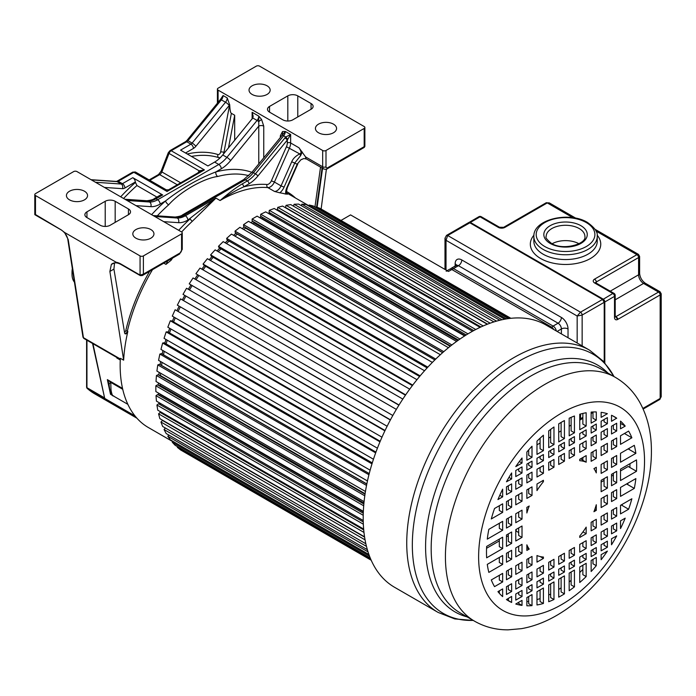 <?xml version="1.0" encoding="UTF-8"?>
<svg xmlns="http://www.w3.org/2000/svg" width="696" height="696" viewBox="0 0 696 696"><rect width="100%" height="100%" fill="white"/><g stroke="black" fill="none" stroke-linecap="round" stroke-linejoin="round"><path stroke-width="1.04" d="M68.208 239.546A1.644 1.087 171.2 0 1 67.73 238.919C66.877 235.326 64.763 232.368 61.387 230.037A1.644 0.948 -60 0 1 61.222 229.889L64.537 232.438L68.208 239.546L83.442 337.69L120.295 358.971M140.07 255.919L35.487 195.541A2.349 1.357 180 0 1 34.8 194.584A2.349 1.357 180 0 1 35.487 193.627L73.672 171.581A2.349 1.357 180 0 1 76.986 171.581L181.569 231.959A2.349 1.357 180 0 1 182.256 232.916A2.349 1.357 180 0 1 181.569 233.882L143.393 255.919A2.349 1.357 180 0 1 140.07 255.919L140.07 275.094L143.393 274.128L179.916 253.048A2.349 1.357 -120 0 1 179.429 254.118L182.256 249.212L182.256 232.916M35.487 195.541L35.487 215.038L34.957 214.22L61.222 229.889M116.215 262.27A19.958 11.519 -120 0 1 120.982 264.071A1.175 0.679 120 0 0 121.226 264.611C117.598 262.636 114.657 262.305 112.421 263.619A18.783 10.84 -120 0 0 111.386 264.358L116.215 262.27L64.537 232.438M140.905 275.572L142.315 275.546L143.393 274.128L143.393 255.919M86.948 211.836A7.047 4.063 0 0 0 84.886 214.707A7.047 4.063 0 0 0 86.948 217.587L100.233 225.252A7.047 4.063 0 0 0 110.194 225.252L128.447 214.707A7.047 4.063 0 0 0 130.517 211.836A7.047 4.063 0 0 0 128.447 208.957L115.171 201.292A7.047 4.063 0 0 0 105.209 201.292L86.948 211.836L86.948 217.587M69.522 191.226A10.562 6.099 0 0 0 66.424 195.541A10.562 6.099 0 0 0 72.95 201.179A10.562 6.099 0 0 0 84.46 199.856A10.562 6.099 0 0 0 87.557 195.541A10.562 6.099 0 0 0 81.032 189.904A10.562 6.099 0 0 0 69.522 191.226M135.92 229.567A10.562 6.099 0 0 0 132.823 233.882A10.562 6.099 0 0 0 139.348 239.511A10.562 6.099 0 0 0 150.858 238.189A10.562 6.099 0 0 0 153.955 233.882A10.562 6.099 0 0 0 147.43 228.245A10.562 6.099 0 0 0 135.92 229.567M92.933 343.676L104.713 398.416L134.963 415.877M104.713 398.416L92.542 343.45M111.386 264.358L109.881 271.431L123.653 360.163A136.164 78.613 120 0 1 125.924 340.736A136.164 78.613 120 0 1 127.855 331.409L127.359 331.122A2.349 1.357 -60 0 1 124.871 333.593M127.855 331.409A2.349 1.357 120 0 1 125.097 333.784A2.349 1.357 120 0 1 124.636 333.027L113.926 269.1L114.535 263.132A18.783 10.84 60 0 1 114.718 262.879M123.653 360.163L120.33 358.336A136.164 78.613 120 0 0 120.147 365.183A136.164 78.613 120 0 0 148.352 427.518L172.739 441.603M120.251 359.989L116.806 357.996L118.685 358.875L117.85 358.066M116.806 357.996L116.676 357.387M109.081 383.783L110.76 382.391L107.358 379.633L109.15 384.088C109.142 389.012 111.525 396.285 113.187 395.867L127.873 404.341M122.74 389.308L110.76 382.391L111.003 389.838C111.751 394.319 112.648 396.337 113.666 395.894M111.021 392.788L110.507 394.267L112.073 394.989M161.35 413.093A136.164 78.613 -60 0 1 161.098 412.102M159.575 404.341A136.164 78.613 -60 0 1 159.358 402.81M158.584 395.058A136.164 78.613 -60 0 1 158.471 393.057M285.769 194.088A136.164 78.613 120 0 0 279.801 192.809A9.387 5.42 120 0 0 284.081 187.137L294.73 163.047L300.663 155.556L299.724 153.894C301.646 153.485 301.403 151.45 299.002 147.796L305.579 156.913A4.698 2.714 120 0 0 306.553 159.062L303.882 158.531L300.994 159.68L297.305 164.004L286.822 187.729A9.387 5.42 120 0 0 285.769 194.088L286.917 193.888M271.379 180.803A4.698 2.714 -60 0 1 266.994 184.492A2.349 1.853 94.7 0 0 267.829 187.589A136.164 78.613 120 0 0 220.084 200.526C228.488 193.21 235.805 187.711 242.051 184.014A2.349 1.357 60 0 1 243.713 186.885L248.994 183.831A2.349 1.357 -120 0 0 247.332 180.96A23.473 13.555 120 0 0 255.432 173.843L285.708 136.99L290.641 134.528L290.641 142.967A2.349 1.357 180 0 0 287.317 142.967A7.047 4.063 -60 0 1 286.456 146.708L271.379 180.803L274.407 182.056A7.047 4.063 -60 0 1 267.829 187.589L274.476 191.426L279.801 192.809M178.707 230.306A138.513 79.97 120 0 1 190.217 218.727A2.349 0.905 47.2 0 0 192.357 221.25L215.934 198.125L187.859 220.093A26.996 15.59 120 0 1 178.541 222.668A3.523 2.767 -86.1 0 0 177.262 218.022A23.473 13.555 120 0 0 185.362 215.777L215.934 198.125L220.084 200.526C228.549 194.576 236.422 190.025 243.713 186.885A138.513 79.97 120 0 1 266.994 184.492M172.634 258.042A136.164 78.613 120 0 0 171.007 260.348A9.387 5.42 120 0 0 171.12 258.921M163.812 263.14L165.961 264.376L171.007 260.348M158.349 385.314A136.164 78.613 -60 0 1 158.401 382.878M158.871 375.179A136.164 78.613 -60 0 1 159.14 372.36M160.141 364.721A136.164 78.613 -60 0 1 160.663 361.563M162.151 354.02A136.164 78.613 -60 0 1 162.942 350.566M164.874 343.163A136.164 78.613 -60 0 1 165.961 339.439M168.293 332.218A136.164 78.613 -60 0 1 169.694 328.277M172.382 321.282A136.164 78.613 -60 0 1 174.096 317.167M177.106 310.425A136.164 78.613 -60 0 1 179.142 306.17M182.43 299.732A136.164 78.613 -60 0 1 184.797 295.391M188.32 289.292A136.164 78.613 -60 0 1 190.895 285.082M194.828 279.009A136.164 78.613 -60 0 1 197.49 275.129M201.823 269.143A136.164 78.613 -60 0 1 204.528 265.602M209.244 259.773A136.164 78.613 -60 0 1 211.958 256.598M217.048 250.96A136.164 78.613 -60 0 1 219.727 248.159M225.173 242.791A136.164 78.613 -60 0 1 227.766 240.372M233.551 235.309A136.164 78.613 -60 0 1 236.031 233.282M242.147 228.593A136.164 78.613 -60 0 1 244.453 226.948M250.891 222.694A136.164 78.613 -60 0 1 252.97 221.432M259.73 217.665A136.164 78.613 -60 0 1 261.522 216.761M268.621 213.559A136.164 78.613 -60 0 1 270.057 212.985M277.539 210.418A136.164 78.613 -60 0 1 278.522 210.14M156.922 197.081L136.947 185.545L135.285 182.013A3.523 2.036 -120 0 0 132.797 177.697L162.681 194.95A3.523 2.036 -120 0 0 160.915 194.776L154.225 198.638A3.523 2.036 60 0 1 155.982 198.812L157.644 199.769L218.788 164.474L214.629 162.081L207.939 165.944L180.551 150.127L190.921 144.142L186.772 141.749L171.199 150.736L204.398 169.902L199.16 170.807L199.265 172.295M166.126 189.886L167.049 191.47L169.102 189.704M132.675 172.182L135.607 172.121L166.24 189.808L168.554 189.808L200.544 171.338L204.398 169.902L167.049 191.47L133.85 172.295A2.349 1.357 -120 0 0 132.675 172.182L117.102 181.169A2.349 1.357 60 0 1 118.276 181.291A3.523 2.036 -60 0 1 117.059 181.621L91.359 179.873M198.343 172.608A2.349 0.496 21.2 0 0 198.203 172.521L199.16 170.807L169.041 153.416L161.855 171.938A3.523 2.036 -60 0 1 159.697 174.626L149.823 180.325M220.371 99.563L186.972 140.401A2.349 0.522 39.3 0 1 187.981 140.679L192.131 143.071A3.523 2.036 120 0 1 190.921 144.142A3.523 2.036 -120 0 1 193.41 148.457A7.047 4.063 120 0 0 195.837 146.317L229.228 105.487A3.523 0.783 -140.7 0 0 225.521 102.242L221.371 99.85A2.349 0.522 -140.7 0 0 220.371 99.563L223.077 95.517A4.698 2.714 -60 0 1 221.371 99.85L187.981 140.679A3.523 2.036 -60 0 1 186.772 141.749A2.349 1.357 -120 0 0 185.597 141.627L170.024 150.623A2.349 1.357 60 0 1 171.199 150.736A3.523 2.036 120 0 0 169.041 153.416A2.349 0.496 -158.8 0 1 168.284 152.702L161.107 171.225A2.349 0.496 21.2 0 0 161.855 171.938L180.673 182.804M229.715 104.678L229.593 105.026A2.349 0.992 10.8 0 1 229.724 105L227.227 97.918A4.698 2.714 120 0 1 225.521 102.242L192.131 143.071A3.523 0.783 39.3 0 1 195.837 146.317M229.724 105C229.967 110.159 230.515 112.935 231.376 113.326L223.929 152.476L224.495 152.807M322.674 150.493L218.092 90.115A2.349 1.357 180 0 1 217.404 89.158A2.349 1.357 180 0 1 218.092 88.201L256.276 66.155A2.349 1.357 180 0 1 259.599 66.155L364.182 126.533A2.349 1.357 180 0 1 364.869 127.49A2.349 1.357 180 0 1 364.182 128.447L325.998 150.493A2.349 1.357 180 0 1 322.674 150.493L322.674 166.788A2.349 1.357 0 0 0 325.998 166.788A2.349 1.357 -60 0 0 327.659 167.745L364.182 146.665L364.182 128.447M281.558 136.051L285.325 131.457L282.515 131.553L280.349 135.737A3.523 2.036 0 0 1 281.184 136.503M261.583 119.468L263.749 126.15A3.523 2.036 0 0 0 258.764 126.15L258.764 116.128L261.583 119.468L258.686 121.582A3.523 0.783 -140.7 0 0 257.068 120.451L252.787 117.981L253.161 116.128L252.126 112.291L258.764 116.128A4.698 2.714 120 0 1 257.068 120.451L226.887 157.357A3.523 0.783 39.3 0 1 230.585 160.611L258.764 126.15L258.764 163.917M234.691 140.34L234.691 115.24L231.376 113.326M228.471 147.944L234.691 115.24M214.629 162.081A23.473 13.555 -60 0 0 222.729 154.964L252.787 117.981M230.585 160.611A26.996 15.59 120 0 1 221.276 168.789L215.882 171.903A3.523 2.488 -105 0 0 217.726 176.488C203.728 178.185 179.959 191.913 168.667 204.815A3.523 1.435 48.4 0 1 165.526 200.97A137.338 79.292 120 0 0 151.606 214.664M282.515 131.553L282.428 135.294A3.523 0.783 -140.7 0 1 283.629 135.79L253.44 172.695A23.473 13.555 -60 0 1 245.34 179.812L184.205 215.107L185.362 215.777A3.523 2.036 60 0 1 187.859 220.093M285.708 136.99L287.752 139.348L290.641 134.528L285.325 131.457A4.698 2.714 -60 0 1 283.629 135.79L285.708 136.99M284.847 137.878A2.349 0.522 39.3 0 1 287.317 140.044L287.752 139.348M187.111 213.428C204.589 201.605 221.371 191.913 237.458 184.362M230.045 187.45L189.791 210.697M251.882 172.33A137.338 79.292 120 0 0 215.882 171.903C198.404 178.654 181.621 188.346 165.526 200.97L160.132 204.085A26.996 15.59 120 0 1 150.814 206.66A3.523 2.767 -86.1 0 0 149.544 202.014A23.473 13.555 120 0 0 157.644 199.769A3.523 2.036 60 0 1 160.132 204.085M300.663 155.556L302.264 152.015M300.994 159.68L297.305 164.004A14.085 8.134 120 0 1 294.73 163.047L291.702 161.794C292.99 158.644 295.661 156.008 299.724 153.894L286.447 146.726M364.269 147.404L364.182 146.665L364.869 146.377L364.269 147.404L327.172 168.823A2.349 1.357 60 0 0 327.659 167.745M282.837 119.825A7.047 4.063 0 0 0 292.798 119.825L311.06 109.281A7.047 4.063 0 0 0 313.122 106.41A7.047 4.063 0 0 0 311.06 103.53L297.775 95.865A7.047 4.063 0 0 0 287.813 95.865L269.552 106.41A7.047 4.063 0 0 0 267.49 109.281A7.047 4.063 0 0 0 269.552 112.16L282.837 119.825M252.126 85.799A10.562 6.099 0 0 0 249.029 90.115A10.562 6.099 0 0 0 255.554 95.752A10.562 6.099 0 0 0 267.064 94.43A10.562 6.099 0 0 0 270.161 90.115A10.562 6.099 0 0 0 263.636 84.477A10.562 6.099 0 0 0 252.126 85.799M318.524 124.14A10.562 6.099 0 0 0 315.436 128.447A10.562 6.099 0 0 0 321.952 134.084A10.562 6.099 0 0 0 333.471 132.762A10.562 6.099 0 0 0 336.56 128.447A10.562 6.099 0 0 0 330.043 122.818A10.562 6.099 0 0 0 318.524 124.14M326.389 169.18L321.143 209.018M317.115 207.234L322.579 168.319M72.488 269.543A21.132 12.197 120 0 0 72.01 274.137A21.132 12.197 120 0 0 74.446 282.167M72.341 268.613A18.783 10.84 120 0 0 72.01 272.214L72.01 274.137M510.499 318.342L320.012 208.365L316.193 206.869L315.888 207.469M508.385 318.603L313.304 205.981L309.224 205.033L308.772 206.059M504.73 319.194L306.153 204.546L301.846 204.163L301.281 205.624M499.824 320.256L298.61 204.085L294.103 204.267L293.477 206.173M493.925 321.909L290.737 204.598L286.056 205.329L285.49 207.46L487.592 324.145M487.287 324.258L282.585 206.068L277.774 207.364L277.347 209.461L480.901 326.981M278.696 210.244L278.548 211.001M480.092 327.364L274.215 208.504L269.317 210.34L269.03 212.393L473.732 330.574M270.457 213.22L270.274 214.516M472.488 331.261L265.707 211.871L260.748 214.238L260.6 216.23L466.216 334.941M262.131 217.109L262.035 218.431A133.815 77.256 120 0 0 261.505 218.692M464.606 335.95L257.102 216.151L252.126 219.031L252.126 220.945L458.473 340.074M253.788 221.902L253.788 222.859A133.815 77.256 120 0 0 252.5 223.625M456.567 341.44L248.489 221.311L243.53 224.678L243.67 226.505L450.599 345.973M245.497 227.557L245.54 228.123A133.815 77.256 120 0 0 243.635 229.454M448.45 347.704L239.92 227.305L235.013 231.142L235.3 232.864L442.7 352.602M237.345 234.039L237.371 234.169A133.815 77.256 120 0 0 234.952 236.118M440.359 354.708L231.455 234.1L226.644 238.371L227.079 239.972L434.852 359.928M229.115 241.147A133.815 77.256 120 0 0 226.496 243.548M432.364 362.407L223.172 241.634L218.492 246.306L219.066 247.776L427.126 367.906M221.006 248.907A133.815 77.256 120 0 0 218.318 251.691M424.543 370.759L215.134 249.855L210.618 254.893L211.314 256.224L419.61 376.484M213.202 257.311A133.815 77.256 120 0 0 210.47 260.478M416.965 379.694L207.391 258.695L203.075 264.062L203.902 265.246L412.363 385.593M205.738 266.307A133.815 77.256 120 0 0 203.023 269.839M409.7 389.168L200.004 268.099L195.924 273.745L405.437 395.18M198.673 275.807A133.815 77.256 120 0 0 196.011 279.696M398.912 405.176L189.216 283.872L193.036 277.974L402.81 399.086M192.07 285.76A133.815 77.256 120 0 0 189.495 289.971M396.346 409.396L186.537 288.266L183.013 294.365L392.822 415.495M185.971 296.07A133.815 77.256 120 0 0 183.614 300.411M390.447 419.827L180.551 298.889L177.35 305.135L387.124 426.248M180.325 306.858A133.815 77.256 120 0 0 178.298 311.112M385.062 430.485L175.14 309.755L172.277 316.115L381.982 437.184M175.296 317.855A133.815 77.256 120 0 0 173.591 321.978M380.216 441.273L171.764 320.917L170.32 320.786L167.832 327.207L377.415 448.207M170.92 328.99A133.815 77.256 120 0 0 169.537 332.932M375.944 452.104L167.658 331.853L166.153 331.905L164.047 338.334L373.456 459.238M167.231 340.17A133.815 77.256 120 0 0 166.161 343.902M372.282 462.901L164.213 342.78L162.655 343.024L160.95 349.409L370.142 470.183M164.265 351.323A133.815 77.256 120 0 0 163.49 354.795M369.228 473.576L161.463 353.62L159.854 354.055L158.566 360.354L367.462 480.962M162.055 362.364A133.815 77.256 120 0 0 161.576 365.435L161.463 365.478M366.809 484.042L159.41 364.304L157.774 364.913L156.913 371.072L365.444 491.472M160.628 373.221A133.815 77.256 120 0 0 160.428 375.544L159.915 375.788M365.026 494.203L158.096 374.726L156.435 375.518L156.008 381.495L364.078 501.625M160.019 383.809A133.815 77.256 120 0 0 159.993 385.306L159.166 385.793M363.851 503.965L157.505 384.827L155.843 385.793L155.843 391.543L363.347 511.342M160.245 394.075A133.815 77.256 120 0 0 160.28 394.667L159.193 395.415M363.277 513.239L157.661 394.528L156.008 395.65L156.435 401.122L363.225 520.512M161.011 403.767L159.984 404.567M363.26 521.93L158.549 403.741L156.913 405.02L157.774 410.188L363.651 529.047M162.107 412.685L161.524 413.198M363.73 529.934L160.167 412.415L158.566 413.833L159.854 418.644L364.565 536.833M364.608 537.147L162.507 420.462L160.95 422.02L162.655 426.439L365.844 543.759M165.387 428.023L164.047 429.519L166.153 433.521L367.358 549.683M168.815 435.061L167.832 436.279L170.32 439.82L368.897 554.468M172.939 441.325L172.277 442.238L175.14 445.301L370.211 557.922M371.046 559.888L180.551 449.912L177.35 447.354L177.715 446.788M183.126 451.399L371.203 560.237M446.162 271.214A4.698 2.714 60 0 1 448.511 271.449L350.566 214.899L341.179 220.327M510.881 318.298L322.587 209.853M316.193 206.869L509.481 318.464M506.444 318.899L309.224 205.033M502.025 319.742L301.846 204.163M496.518 321.126L294.103 204.267M490.175 323.179L286.056 205.329M483.189 325.954L277.774 207.364M475.742 329.512L269.317 210.34M467.964 333.871L260.748 214.238M262.035 218.431L465.076 335.655M459.978 339.03L252.126 219.031M253.788 222.859L457.724 340.605M451.878 344.964L243.53 224.678M245.54 228.123L450.208 346.286M443.77 351.663L235.013 231.142M237.371 234.169L442.621 352.672M435.722 359.075L226.644 238.371M427.814 367.157L218.492 246.306M420.132 375.857L210.618 254.893M412.728 385.106L203.075 264.062M405.672 394.85L195.924 273.745M399.017 405.002L189.216 283.872M390.352 420.01L180.551 298.889M384.888 430.85L175.14 309.755M379.981 441.829L170.32 320.786M375.666 452.87L166.153 331.905M371.977 463.875L162.655 343.024M368.932 474.759L159.854 354.055M366.835 483.938L161.576 365.435M366.531 485.434L157.774 364.913M365.095 493.708L160.428 375.544M364.791 495.813L156.435 375.518M363.938 503.051L159.993 385.306M363.695 505.792L155.843 385.793M363.329 511.899L160.28 394.667M363.225 515.284L156.008 395.65M363.338 524.201L156.913 405.02M363.982 532.431L158.566 413.833M365.069 539.87L160.95 422.02M366.47 546.386L164.047 429.519M368.019 551.85L167.832 436.279M369.498 556.095L172.277 442.238M370.637 558.949L177.35 447.354M582.856 417.348L580.455 418.731M616.682 446.554L616.682 437.984L611.514 440.968L611.514 449.546L616.682 446.554L613.367 444.64L613.367 439.898M616.682 464.432L616.682 455.515L611.514 458.499L611.514 467.416L616.682 464.432L613.367 462.518L613.367 457.429M616.682 482.737L616.682 471.349L611.514 474.341L611.514 485.73L616.682 482.737L613.367 480.823L613.367 473.271M616.682 498.58L616.682 489.662L611.514 492.646L611.514 501.564L616.682 498.58L613.367 496.666L613.367 491.576M616.682 516.11L616.682 507.532L611.514 510.525L611.514 519.094L616.682 516.11L613.367 514.196L613.367 509.455M616.682 530.848L616.682 523.079L611.514 526.072L611.514 533.832L616.682 530.848L613.367 528.925L613.367 525.002M616.682 535.937L611.514 538.765L611.514 544.785A106.192 61.309 120 0 0 616.682 535.937L616.543 535.859M607.382 423.69L607.382 417.617L601.144 421.219L601.144 427.292L607.382 423.69L604.058 421.776L604.058 419.531M607.382 436.383L607.382 428.623L601.144 432.225L601.144 439.985L607.382 436.383L604.058 434.461L604.058 430.537M607.382 451.93L607.382 443.352L601.144 446.954L601.144 455.532L607.382 451.93L604.058 450.016L604.058 445.275M607.382 469.8L607.382 460.882L601.144 464.484L601.144 473.402L607.382 469.8L604.058 467.886L604.058 462.805M607.382 488.113L607.382 476.725L601.144 480.327L601.144 491.715L607.382 488.113L604.058 486.191L604.058 478.639M607.382 503.947L607.382 495.03L601.144 498.632L601.144 507.558L607.382 503.947L604.058 502.033L604.058 496.953M607.382 521.478L607.382 512.909L601.144 516.51L601.144 525.088L607.382 521.478L604.058 519.564L604.058 514.822M607.382 536.216L607.382 528.455L601.144 532.057L601.144 539.818L607.382 536.216L604.058 534.302L604.058 530.369M607.382 547.221L607.382 541.149L601.144 544.75L601.144 550.823L607.382 547.221L604.058 545.299L604.058 543.063M607.382 551.119L601.144 554.668L601.144 559.715A106.192 61.309 120 0 0 607.382 551.119L607.338 551.093M596.289 430.093L596.289 424.021L591.148 426.987L591.148 433.06L596.289 430.093L592.975 428.171L592.975 425.935M596.289 442.786L596.289 435.026L591.148 437.993L591.148 445.753L596.289 442.786L592.975 440.864L592.975 436.94M596.289 458.333L596.289 449.755L591.148 452.731L591.148 461.3L596.289 458.333L592.975 456.411L592.975 451.678M596.289 527.881L596.289 519.312L591.148 522.278L591.148 530.857L596.289 527.881L592.975 525.967L592.975 521.226M596.289 542.619L596.289 534.859L591.148 537.825L591.148 545.594L596.289 542.619L592.975 540.705L592.975 536.773M596.289 553.625L596.289 547.552L591.148 550.519L591.148 556.591L596.289 553.625L592.975 551.702L592.975 549.466M596.289 565.7L596.289 557.47L591.148 560.445L591.148 571.494A106.192 61.309 120 0 0 596.289 565.7L592.975 563.786L592.975 559.393M586.171 435.931L586.171 429.858L579.742 433.573L579.742 439.646L586.171 435.931L582.856 434.017L582.856 431.781M586.171 448.624L586.171 440.864L579.742 444.579L579.742 452.339L586.171 448.624L582.856 446.71L582.856 442.778M586.171 548.457L586.171 540.696L579.742 544.411L579.742 552.172L586.171 548.457L582.856 546.543L582.856 542.619M586.171 559.462L586.171 553.39L579.742 557.105L579.742 563.177L586.171 559.462L582.856 557.548L582.856 555.312M586.171 576.584L586.171 563.316L579.742 567.023L579.742 582.5A106.192 61.309 120 0 0 586.171 576.584L582.856 574.67L582.856 565.23M574.444 442.7L574.444 436.636L569.18 439.672L569.18 445.745L574.444 442.7L571.129 440.785L571.129 438.55M574.444 455.393L574.444 447.632L569.18 450.677L569.18 458.438L574.444 455.393L571.129 453.479L571.129 449.555M574.444 555.234L574.444 547.474L569.18 550.51L569.18 558.27L574.444 555.234L571.129 553.311L571.129 549.388M574.444 566.231L574.444 560.158L569.18 563.203L569.18 569.276L574.444 566.231L571.129 564.317L571.129 562.081M574.444 586.85L574.444 570.085L569.18 573.121L569.18 590.73A106.192 61.309 120 0 0 574.444 586.85L571.129 584.936L571.129 571.999M564.43 448.485L564.43 442.412L558.723 445.71L558.723 451.782L564.43 448.485L561.115 446.571L561.115 444.326M564.43 461.178L564.43 453.418L558.723 456.715L558.723 464.476L564.43 461.178L561.115 459.256L561.115 455.332M564.43 561.011L564.43 553.25L558.723 556.548L558.723 564.308L564.43 561.011L561.115 559.097L561.115 555.164M564.43 572.016L564.43 565.944L558.723 569.241L558.723 575.314L564.43 572.016L561.115 570.094L561.115 567.858M564.43 593.853L564.43 575.862L558.723 579.168L558.723 597.151A106.192 61.309 120 0 0 561.576 595.567A106.192 61.309 120 0 0 564.43 593.853L561.115 591.939L561.115 577.784M553.972 454.523L553.972 448.45L548.709 451.495L548.709 457.559L553.972 454.523L550.649 452.609L550.649 450.373M553.972 467.216L553.972 459.456L548.709 462.492L548.709 470.252L553.972 467.216L550.649 465.302L550.649 461.37M553.972 567.049L553.972 559.288L548.709 562.333L548.709 570.094L553.972 567.049L550.649 565.135L550.649 561.211M553.972 578.054L553.972 571.981L548.709 575.018L548.709 581.09L553.972 578.054L550.649 576.14L550.649 573.895M553.972 599.508L553.972 581.908L548.709 584.945L548.709 601.718A106.192 61.309 120 0 0 553.972 599.508L550.649 597.594L550.649 583.822M543.411 460.622L543.411 454.549L536.981 458.264L536.981 464.336L543.411 460.622L540.087 458.707L540.087 456.472M543.411 473.315L543.411 465.554L536.981 469.261L536.981 477.021L543.411 473.315L540.087 471.401L540.087 467.468M543.411 573.147L543.411 565.387L536.981 569.102L536.981 576.862L543.411 573.147L540.087 571.233L540.087 567.31M543.411 584.153L543.411 578.08L536.981 581.795L536.981 587.868L543.411 584.153L540.087 582.239L540.087 579.994M543.411 603.476L543.411 588.007L536.981 591.713L536.981 604.981A106.192 61.309 120 0 0 543.411 603.476L540.087 601.562L540.087 589.921M532.014 467.199L532.014 461.135L526.863 464.102L526.863 470.174L532.014 467.199L528.69 465.285L528.69 463.049M532.014 479.892L532.014 472.132L526.863 475.107L526.863 482.867L532.014 479.892L528.69 477.978L528.69 474.054M532.014 495.439L532.014 486.869L526.863 489.836L526.863 498.414L532.014 495.439L528.69 493.525L528.69 488.783M532.014 564.995L532.014 556.426L526.863 559.393L526.863 567.971L532.014 564.995L528.69 563.081L528.69 558.34M532.014 579.733L532.014 571.973L526.863 574.94L526.863 582.7L532.014 579.733L528.69 577.81L528.69 573.887M532.014 590.73L532.014 584.666L526.863 587.633L526.863 593.705L532.014 590.73L528.69 588.816L528.69 586.58M532.014 605.633L532.014 594.584L526.863 597.56L526.863 605.79A106.192 61.309 120 0 0 532.014 605.633L528.69 603.719L528.69 596.498M522.017 605.398L522.017 600.361L515.771 604.015A106.192 61.309 120 0 0 522.017 605.398L518.694 603.476L518.694 602.275M515.771 594.036L515.771 600.109L522.017 596.507L522.017 590.434L515.771 594.036M515.771 581.343L515.771 589.103L522.017 585.501L522.017 577.741L515.771 581.343M515.771 565.796L515.771 574.374L522.017 570.772L522.017 562.194L515.771 565.796M515.771 547.926L515.771 556.843L522.017 553.242L522.017 544.315L515.771 547.926M515.771 529.612L515.771 541.001L522.017 537.399L522.017 526.011L515.771 529.612M515.771 513.77L515.771 522.687L522.017 519.086L522.017 510.168L515.771 513.77M515.771 496.239L515.771 504.817L522.017 501.216L522.017 492.637L515.771 496.239M515.771 481.51L515.771 489.271L522.017 485.669L522.017 477.908L515.771 481.51M515.771 470.505L515.771 476.577L522.017 472.975L522.017 466.903L515.771 470.505M511.638 491.654L511.638 483.894L506.47 486.878L506.47 494.638L511.638 491.654L508.324 489.74L508.324 485.808M511.638 507.201L511.638 498.632L506.47 501.616L506.47 510.185L511.638 507.201L508.324 505.287L508.324 500.546M511.638 525.08L511.638 516.162L506.47 519.146L506.47 528.064L511.638 525.08L508.324 523.157L508.324 518.076M511.638 543.385L511.638 531.996L506.47 534.989L506.47 546.369L511.638 543.385L508.324 541.471L508.324 533.919M511.638 559.227L511.638 550.31L506.47 553.294L506.47 562.211L511.638 559.227L508.324 557.313L508.324 552.224M511.638 576.758L511.638 568.18L506.47 571.172L506.47 579.742L511.638 576.758L508.324 574.844L508.324 570.102M511.638 591.487L511.638 583.726L506.47 586.719L506.47 594.48L511.638 591.487L508.324 589.573L508.324 585.649M511.638 602.449L511.638 596.42L506.47 599.569A106.192 61.309 120 0 0 508.48 600.822A106.192 61.309 120 0 0 511.638 602.449L508.324 600.526L508.324 598.342M620.51 421.106L620.51 428.806L625.208 426.091A106.192 61.309 120 0 0 620.51 421.106M631.872 437.793A106.192 61.309 120 0 0 628.61 431.094L620.51 435.774L620.51 444.353L631.872 437.793L624.442 433.504M635.866 453.357A106.192 61.309 120 0 0 634.308 445.336L620.51 453.305L620.51 462.222L635.866 453.357L628.14 448.894M636.501 471.296A106.192 61.309 120 0 0 636.501 459.908L620.51 469.147L620.51 480.536L636.501 471.296L628.201 466.503L620.51 470.948M634.308 488.401A106.192 61.309 120 0 0 635.866 478.587L620.51 487.452L620.51 496.37L634.308 488.401L626.591 483.946M628.61 509.228A106.192 61.309 120 0 0 631.872 498.771L620.51 505.331L620.51 513.9L628.61 509.228L621.189 504.939M502.651 596.62L502.651 588.92L497.945 591.635A106.192 61.309 120 0 0 502.651 596.62M491.289 579.933A106.192 61.309 120 0 0 494.543 586.632L502.651 581.952L502.651 573.373L491.289 579.933M487.287 564.369A106.192 61.309 120 0 0 488.844 572.39L502.651 564.421L502.651 555.504L487.287 564.369M486.652 546.43A106.192 61.309 120 0 0 486.652 557.818L502.651 548.578L502.651 537.19L486.652 546.43M488.844 529.325A106.192 61.309 120 0 0 487.287 539.139L502.651 530.274L502.651 521.347L488.844 529.325M494.543 508.498A106.192 61.309 120 0 0 491.289 518.955L502.651 512.395L502.651 503.817L494.543 508.498M616.682 431.007L616.682 423.246L611.514 426.23L611.514 433.991L616.682 431.007L613.367 429.093L613.367 425.169M502.651 489.149A106.192 61.309 120 0 0 497.945 499.563L502.651 496.848L502.651 489.149M620.51 528.577A106.192 61.309 120 0 0 625.208 518.163L620.51 520.878L620.51 528.577M506.47 481.789L511.638 478.961L511.638 472.941A106.192 61.309 120 0 0 506.47 481.789M515.771 466.598L522.017 463.049L522.017 458.012A106.192 61.309 120 0 0 515.771 466.598M526.863 452.017L526.863 460.247L532.014 457.281L532.014 446.232A106.192 61.309 120 0 0 526.863 452.017M536.981 441.142L536.981 454.41L543.411 450.695L543.411 435.226A106.192 61.309 120 0 0 536.981 441.142M548.709 430.868L548.709 447.641L553.972 444.596L553.972 426.996A106.192 61.309 120 0 0 548.709 430.868M558.723 423.873L558.723 441.856L564.43 438.558L564.43 420.575A106.192 61.309 120 0 0 561.576 422.159A106.192 61.309 120 0 0 558.723 423.873M569.18 418.218L569.18 435.818L574.444 432.781L574.444 416.008A106.192 61.309 120 0 0 569.18 418.218M579.742 414.242L579.742 429.719L586.171 426.013L586.171 412.745A106.192 61.309 120 0 0 579.742 414.242M591.148 412.093L591.148 423.142L596.289 420.166L596.289 411.936A106.192 61.309 120 0 0 591.148 412.093M601.144 412.328L601.144 417.365L607.382 413.711A106.192 61.309 120 0 0 601.144 412.328M611.514 415.277L611.514 421.306L616.682 418.157A106.192 61.309 120 0 0 614.672 416.895A106.192 61.309 120 0 0 611.514 415.277M526.863 550.44L529.212 549.083A52.826 30.493 -60 0 1 526.863 544.829L526.863 550.44M526.863 507.367L526.863 512.978A52.826 30.493 -60 0 1 529.212 506.009L526.863 507.367M543.411 558.418L543.411 557.035A52.826 30.493 -60 0 1 536.981 555.521L536.981 562.124L543.411 558.418L540.226 556.574M536.981 483.998L536.981 490.602A52.826 30.493 -60 0 1 543.411 481.667L543.411 480.283L536.981 483.998M586.171 533.728L586.171 527.124A52.826 30.493 -60 0 1 579.742 536.059L579.742 537.434L586.171 533.728L582.961 531.875M579.742 459.308L579.742 460.691A52.826 30.493 -60 0 1 586.171 462.205L586.171 455.602L579.742 459.308M596.289 510.351L596.289 504.739A52.826 30.493 -60 0 1 593.94 511.708L596.289 510.351L594.767 509.481M596.289 467.286L593.94 468.643A52.826 30.493 -60 0 1 596.289 472.897L596.289 467.286M589.529 350.149L545.986 325.015A151.424 87.426 120 0 0 429.301 365.583A151.424 87.426 120 0 0 363.199 517.963A151.424 87.426 120 0 0 394.562 587.285L438.106 612.428A151.424 87.426 -60 0 1 406.742 543.106A151.424 87.426 -60 0 1 406.742 542.549A151.424 87.426 -60 0 1 473.062 390.482A151.424 87.426 -60 0 1 589.529 350.149L603.519 361.372L614.072 376.597M536.981 444.822L540.087 443.03M548.709 438.054L550.649 436.931M558.723 432.277L561.115 430.894M569.18 426.239L571.129 425.117M579.742 420.14L582.856 418.34M591.148 413.555L592.975 412.502M596.289 420.166L592.975 418.252L592.975 411.971M586.171 426.013L582.856 424.09L582.856 413.424M574.444 432.781L571.129 430.868L571.129 417.348M564.43 438.558L561.115 436.644L561.115 422.428M553.972 444.596L550.649 442.682L550.649 429.389M543.411 450.695L540.087 448.781L540.087 438.193M532.014 457.281L528.69 455.367L528.69 449.903M522.017 463.049L519.364 461.526M616.682 418.157L612.437 415.712M616.682 418.313L613.367 416.234M522.017 472.975L518.694 471.062L518.694 468.817M511.638 478.961L508.95 477.404M601.144 482.128L604.058 480.44M611.514 476.142L613.367 475.072M516.075 529.438A52.826 30.493 120 0 0 516.249 531.144L515.771 531.413M486.565 548.283L499.328 540.914M506.47 536.79L508.324 535.72M626.8 483.981A6.029 3.48 120 0 0 626.678 483.894L627.688 484.477M629.863 467.39L628.636 466.677A4.907 2.828 120 0 0 628.201 466.503M630.002 463.667A106.192 61.309 -60 0 1 629.863 467.46M629.062 448.372A106.192 61.309 -60 0 1 629.227 449.52M624.93 433.225A106.192 61.309 -60 0 1 625.226 433.956M582.856 457.516L582.856 460.282L586.171 462.205M580.568 458.829L582.856 460.152L580.568 458.829M625.208 426.091L620.51 423.377M522.017 485.669L518.694 483.746L518.694 479.822M502.651 496.848L499.815 495.213M528.69 489.888L527.733 489.34M522.017 501.216L518.694 499.302L518.694 494.56M502.651 512.395L499.328 510.481L499.328 505.74M542.219 480.98L543.411 481.667M518.694 512.735L518.137 512.413M522.017 519.086L518.694 517.172L518.694 512.091M502.651 530.274L499.328 528.351L499.328 523.27M518.694 532.544L516.249 531.144M522.017 537.399L518.694 535.485L518.694 527.925M502.651 548.578L499.328 546.664L499.328 539.113M529.212 549.083L526.863 547.726M522.017 553.242L518.694 551.319L518.694 546.238M502.651 564.421L499.328 562.498L499.328 557.418M522.017 570.772L518.694 568.85L518.694 564.108M502.651 581.952L499.328 580.029L499.328 575.288M522.017 585.501L518.694 583.587L518.694 579.655M499.328 593.288L499.328 590.843M622.363 504.261A106.192 61.309 -60 0 1 621.972 505.392M627.94 483.163A106.192 61.309 -60 0 1 627.67 484.573M582.856 569.398A106.192 61.309 -60 0 1 579.742 572.538M571.129 580.351A106.192 61.309 -60 0 1 569.18 581.934M561.115 587.876A106.192 61.309 -60 0 1 558.723 589.434M550.649 594.062A106.192 61.309 -60 0 1 548.709 595.028M540.087 598.595A106.192 61.309 -60 0 1 536.981 599.587M528.69 601.414A106.192 61.309 -60 0 1 526.863 601.657M506.47 599.456L508.324 600.518M522.017 596.507L518.694 594.593L518.694 592.348M661.2 396.72L660.165 398.443L660.165 294.93L661.2 293.773L661.2 396.72L659.686 399.513A2.349 1.357 -120 0 0 659.686 399.513A2.349 1.357 -120 0 0 660.165 398.443L642.878 408.421M661.2 293.773L660.025 291.737L658.512 292.059L643.565 283.429A7.047 4.063 60 0 1 638.589 274.807L638.589 257.555L639.615 256.398L638.441 254.362L636.927 254.675L596.002 231.046L626.261 248.515M617.613 319.49L615.76 316.671A2.349 1.357 120 0 0 616.178 316.497L658.512 292.059A2.349 1.357 -120 0 1 660.165 294.93L617.613 319.49A4.698 2.714 120 0 1 614.516 317.454L614.516 296.365L604.807 301.977L604.807 362.807M545.638 203.867L504.957 227.366L503.713 227.287M550.606 204.841L572.86 217.683L547.282 202.919L549.292 202.884L546.108 202.806L503.643 227.322L499.484 227.244A2.349 1.357 -60 0 0 498.31 227.366A4.698 2.714 0 0 0 504.722 227.488L503.643 227.322M614.516 317.454A2.349 1.357 0 0 0 615.203 316.497L615.203 295.409A2.349 1.357 180 0 1 614.516 296.365A2.349 1.357 -120 0 0 612.854 293.495A2.349 1.357 -60 0 1 614.029 293.373L595.767 282.837A2.349 1.357 120 0 0 594.593 282.95A4.698 2.714 -0 0 1 594.601 279.113L595.619 280.123A2.349 1.357 60 0 1 595.759 280.34A2.349 1.357 60 0 1 596.255 281.993L596.255 283.115M552.145 243.73A19.366 11.179 180 0 1 578.942 243.73M446.475 235.413A2.349 1.357 60 0 1 446.51 235.396A2.349 1.357 60 0 1 447.685 235.509L446.023 240.303L444.988 238.189L444.988 269.413M577.167 343.015L577.167 316.019L580.481 312.182L602.562 299.437L469.757 222.764A2.349 1.357 -120 0 0 468.582 222.642L469.991 222.737L447.685 235.509L580.481 312.182A2.349 1.357 60 0 1 582.143 315.062L577.167 316.019L446.023 240.303L446.023 270.013M553.781 329.512A4.698 2.714 -120 0 0 551.432 327.042L451.834 269.535A4.698 2.714 -120 0 0 449.486 269.3L447.137 270.657M61.57 230.106A1.644 0.948 -60 0 1 61.387 230.037L34.931 214.76M120.982 264.071L140.07 275.094A1.175 0.679 -60 0 0 140.314 275.625A1.175 0.679 -60 0 1 140.314 275.625L142.323 275.546L179.429 254.118M179.916 253.048A2.349 1.357 -60 0 0 181.569 250.168L181.569 233.882M86.948 340.222L86.948 387.698A1.644 0.948 120 0 0 87.2 388.385A1.175 0.948 131.8 0 1 86.791 387.585M86.608 340.022L86.608 387.22A1.175 0.679 -0 0 0 86.948 387.698L104.269 397.703M104.348 398.286L87.2 388.385A133.815 77.256 120 0 0 94.743 393.858L87.07 388.29L86.608 387.22M82.963 337.064A1.644 1.087 -8.8 0 0 83.442 337.69A2.349 1.357 120 0 0 83.903 338.465L82.963 337.064L67.73 238.919M113.926 269.1L109.881 271.431M181.569 250.168A2.349 1.357 -0 0 0 182.256 249.212M112.621 395.485L110.507 394.267L107.358 379.633L122.539 388.403M308.902 205.755L287.335 193.305A136.164 78.613 120 0 0 286.439 192.792M192.357 221.25A136.164 78.613 120 0 0 181.621 231.994M152.485 269.674A136.164 78.613 120 0 0 127.359 331.122A1.175 0.444 -166.8 0 0 125.732 330.817A1.175 0.679 -60 0 1 124.471 332.044M149.623 271.327A137.338 79.292 120 0 0 125.732 330.817M163.725 221.659L178.541 222.668M154.773 216.482L177.262 218.022L176.105 217.343L153.607 215.812M242.051 184.014L247.332 180.96L245.34 179.812A3.523 2.036 -120 0 0 243.583 179.638L182.448 214.934A3.523 2.036 60 0 1 184.205 215.107A23.473 13.555 -60 0 1 176.105 217.343A3.523 2.767 -86.1 0 0 175.131 217.048L153.146 215.551M136.007 205.651L150.814 206.66M127.046 200.483L149.544 202.014L147.883 201.057A3.523 2.767 -86.1 0 0 146.908 200.752C151.015 200.213 153.459 199.508 154.225 198.638M135.285 182.604A136.164 78.613 120 0 0 120.695 196.811M104.461 187.441L122.487 188.668A7.047 4.063 120 0 0 124.915 187.998L135.285 182.013M136.947 185.545A133.815 77.256 120 0 0 123.618 198.499M122.487 188.668A3.523 2.767 -86.1 0 0 121.208 184.022A3.523 2.036 120 0 0 122.426 183.683L132.797 177.697M135.607 172.121A3.523 2.036 120 0 0 133.85 172.295L118.276 181.291L122.426 183.683A3.523 2.036 60 0 1 124.915 187.998M95.509 182.274L121.208 184.022L117.059 181.621A2.349 1.844 -86.1 0 0 116.415 181.421L91.046 179.698M162.681 194.95L155.982 198.812A23.473 13.555 -60 0 1 147.883 201.057L125.384 199.526M177.271 184.771L159.697 174.626A2.349 1.357 -120 0 0 158.523 174.513L149.135 179.933M223.077 95.517L227.227 97.918M229.228 105.487A8.213 4.742 120 0 0 229.593 105.026L220.658 151.989A2.349 0.992 -169.2 0 1 223.929 152.476A4.698 2.714 -60 0 1 223.346 154.216M218.092 90.115L218.092 102.347M305.579 156.913L322.674 166.788A4.698 2.714 -60 0 0 323.649 168.937C325.676 169.485 326.85 169.45 327.172 168.823M274.476 191.426A7.047 4.063 120 0 0 281.053 185.884L274.407 182.056L289.475 147.978A9.387 5.42 -60 0 0 290.641 142.967L299.002 147.796M280.349 137.53L280.349 135.737M263.749 126.15L263.749 157.827M252.126 119.025L252.126 112.291M219.71 158.227L218.674 157.627A133.815 77.256 120 0 0 191.452 156.426M220.684 157.261A4.698 2.714 -60 0 1 218.674 157.627A2.349 1.905 107.5 0 1 218.031 154.564A136.164 78.613 120 0 0 187.215 153.981M222.729 154.964L226.887 157.357A23.473 13.555 120 0 1 218.788 164.474A3.523 2.036 -120 0 1 221.276 168.789M248.794 175.67A133.815 77.256 120 0 0 217.726 176.488M281.567 136.033L251.935 172.277A3.523 0.783 39.3 0 1 253.44 172.695L255.432 173.843A2.349 0.522 39.3 0 1 257.903 176.01L287.317 140.044L287.317 142.967M248.994 183.831A25.822 14.912 120 0 0 257.903 176.01M165.961 264.376A7.047 4.063 120 0 0 167.492 261.009M168.667 204.815A133.815 77.256 120 0 0 157.279 215.83M320.534 167.136L314.949 206.929M295.469 197.995A137.338 79.292 120 0 0 286.352 191.383M325.998 150.493L325.998 166.788M322.074 168.032L316.602 207.034M286.822 187.729L287.309 187.711C286.186 192.505 286.126 194.619 287.117 194.036A7.047 4.063 120 0 0 287.491 194.21M291.702 161.794L281.053 185.884L284.081 187.137M311.06 109.281L311.06 103.53M297.775 95.865L297.775 116.954M287.813 121.017L287.813 95.865M269.552 106.41L269.552 112.16M193.41 148.457L185.528 153.007M220.658 151.989A2.349 1.357 -60 0 1 218.031 154.564M128.447 214.707L128.447 208.957M115.171 201.292L115.171 222.381M105.209 226.444L105.209 201.292M579.968 414.181A131.474 75.907 -60 0 1 579.742 420.036M478.63 556.087A117.311 67.73 120 0 0 478.622 556.757A117.311 67.73 -60 0 0 561.289 604.815A117.311 67.73 -60 0 0 644.531 461.639A117.311 67.73 120 0 0 644.531 460.97A117.311 67.73 -60 0 0 561.863 412.911A117.311 67.73 -60 0 0 478.63 556.087M445.423 555.956A140.792 81.284 -60 0 1 507.201 414.729A140.792 81.284 -60 0 1 615.368 377.354L601.127 369.124A140.792 81.284 120 0 0 492.629 406.838A140.792 81.284 120 0 0 431.172 548.526A140.792 81.284 120 0 0 431.172 549.074A140.792 81.284 120 0 0 460.334 612.976L474.585 621.206A140.792 81.284 -60 0 1 445.423 556.757A140.792 81.284 -60 0 1 445.423 555.956M467.094 616.882A142.532 82.293 -60 0 1 425.587 547.274A142.532 82.293 -60 0 1 425.587 546.725A142.532 82.293 -60 0 1 495.204 395.859A142.532 82.293 -60 0 1 607.886 373.03M613.976 376.545A149.684 86.417 120 0 0 495.361 377.632A149.684 86.417 120 0 0 412.337 544.359A149.684 86.417 120 0 0 412.328 544.907A149.684 86.417 120 0 0 473.184 620.397M660.165 294.93L660.165 394.606M615.203 315.932L617.604 318.263A2.349 1.357 60 0 1 617.839 319.368M615.212 316.697A2.349 1.357 120 0 0 615.76 316.671M602.901 299.471L612.854 293.495L594.593 282.95M498.31 227.366L480.049 216.821L470.339 222.424L603.145 299.097A2.349 1.357 60 0 1 604.807 301.977L604.363 302.003M595.602 282.724A2.349 1.357 180 0 1 596.255 281.993L638.589 257.555L638.589 271.927M546.108 202.806A2.349 1.357 -120 0 1 547.282 202.919L504.722 227.488M594.601 279.113L636.927 254.675A2.349 1.357 -120 0 1 638.589 257.555M533.919 235.196A35.218 20.332 0 0 0 540.287 258.303A35.218 20.332 180 0 0 540.67 258.529A35.218 20.332 0 0 0 586.032 260.669A35.218 20.332 0 0 0 597.168 235.196M610.227 291.18L638.589 274.807A3.523 2.036 0 0 0 639.615 273.363C640.033 277.521 641.938 280.819 645.331 283.255A3.523 2.036 120 0 0 643.565 283.429L615.203 299.802M499.484 227.244L481.223 216.7A2.349 1.357 120 0 0 480.049 216.821A2.349 1.357 -120 0 0 478.874 216.7L468.913 222.52A2.349 1.357 60 0 1 469.165 222.311A2.349 1.357 60 0 1 470.339 222.424L470.096 222.798M584.91 236.466A19.366 11.179 0 0 0 579.237 228.558A19.366 11.179 0 0 0 578.75 228.288A19.366 11.179 0 0 0 557.818 226.209A19.366 11.179 0 0 0 546.177 236.466C545.212 237.388 546.943 239.668 551.362 243.295C562.638 250.934 586.754 244.105 584.91 236.466M550.188 243.417A21.715 12.537 0 0 0 580.899 243.417A21.715 12.537 0 0 0 580.899 225.687A21.715 12.537 0 0 0 550.188 225.687A21.715 12.537 0 0 0 550.188 243.417M586.293 222.572A29.345 16.939 180 0 1 586.293 246.532A29.345 16.939 180 0 1 544.794 246.532A29.345 16.939 180 0 1 544.794 222.572A29.345 16.939 180 0 1 586.293 222.572M597.238 236.466A31.694 18.296 180 0 1 577.671 253.37A31.694 18.296 180 0 1 543.132 249.403A31.694 18.296 180 0 1 542.793 249.212A31.694 18.296 180 0 1 533.849 236.466C533.014 219.205 569.38 211.114 587.467 222.45C594.793 227.731 598.047 232.403 597.238 236.466L597.238 241.26A31.694 18.296 0 0 1 577.671 258.164A31.694 18.296 0 0 1 543.132 254.197A31.694 18.296 0 0 1 542.793 253.996A31.694 18.296 0 0 1 533.849 241.26L533.849 236.466M604.363 362.303L604.224 301.925A1.879 1.087 -120 0 0 602.893 299.628L470.096 222.955M602.562 299.437L604.224 302.308A2.349 1.357 -120 0 0 602.562 299.437M604.224 362.146L604.224 302.308L582.143 315.062L582.143 345.886M455.149 267.612L455.149 263.784A9.387 5.42 -120 0 1 461.787 259.947L561.394 317.454A9.387 5.42 -120 0 1 568.032 328.956L568.032 337.743M561.394 333.906L561.394 328.956L557.105 331.435M568.032 328.956A4.698 2.714 0 0 0 561.394 328.956A4.698 2.714 -120 0 0 558.079 323.205L458.473 265.698L453.488 268.578A2.349 1.357 120 0 0 452.313 269.813M451.834 269.535L448.511 271.449M550.466 327.599L551.432 327.042M456.454 265.211A4.698 2.714 0 0 0 455.149 263.784M450.277 269.082L451.147 268.343A4.698 2.714 60 0 1 453.488 268.578L553.094 326.076L558.079 323.205A4.698 2.714 120 0 0 561.394 317.454M461.787 259.947A4.698 2.714 -60 0 1 458.473 265.698A4.698 2.714 -120 0 0 456.124 265.463L456.611 264.993L456.524 265.698M551.902 327.346A2.349 1.357 -60 0 1 553.094 326.076A4.698 2.714 60 0 1 556.339 330.991M121.226 264.611L140.314 275.625M34.8 194.584L34.8 214.577M94.743 393.858L136.938 418.218M120.26 359.797L117.25 357.718M111.247 393.484L111.012 392.727M120.278 359.467L83.903 338.465M117.102 181.169L116.415 181.421M161.107 171.225L158.523 174.513M170.024 150.623L168.284 152.702M186.972 140.401L185.597 141.627M182.448 214.934C181.673 215.804 179.237 216.508 175.131 217.048M124.923 199.256L146.908 200.752M251.935 172.277L243.583 179.638M303.882 158.531L301.377 159.593M364.869 127.49L364.869 146.377M306.553 159.062L323.649 168.937M217.404 89.158L217.404 103.191M297.792 163.995L287.309 187.711M580.394 419.758L580.647 413.99M474.585 621.206C484.886 627.044 496.091 629.923 508.193 629.845L521.435 628.662C533.771 626.47 545.899 621.832 557.818 614.751C573.034 605.685 587.137 593.618 600.126 578.55C631.142 542.819 651.621 493.107 651.404 451.382C651.508 432.825 647.567 416.365 639.581 402.001C633.604 391.543 625.53 383.331 615.368 377.354M438.106 612.428L454.819 618.935L473.28 620.458M615.203 295.409A2.349 2.349 0 0 0 614.029 293.373M549.292 202.884L575.801 218.196M595.028 229.297L638.441 254.362M639.615 256.398L639.615 273.363M645.331 283.255L660.025 291.737M481.223 216.7A2.349 2.349 0 0 0 478.874 216.7M643.165 409.057L659.686 399.521M444.988 238.189L446.51 235.396L468.582 222.642M451.147 268.343L456.124 265.463"/></g></svg>

